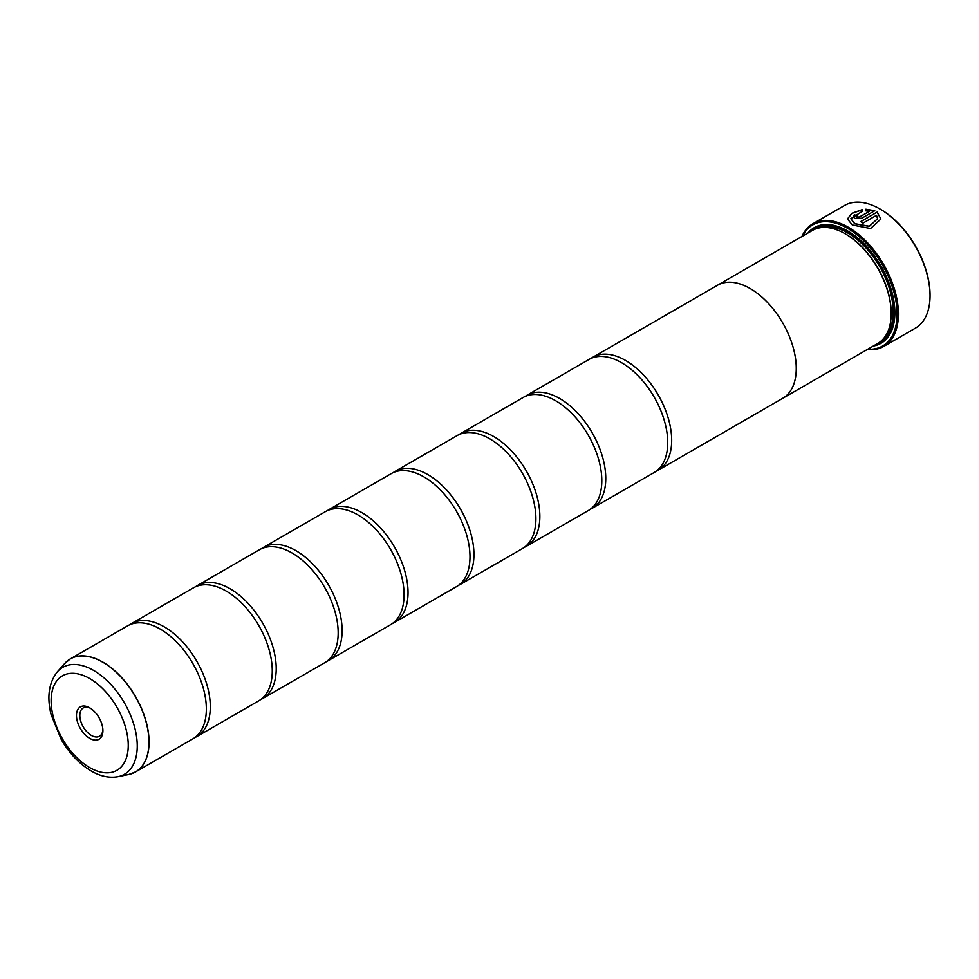 <?xml version="1.0" encoding="UTF-8"?>
<svg xmlns="http://www.w3.org/2000/svg" width="979" height="979" viewBox="0 0 979 979"><rect width="100%" height="100%" fill="white"/><g stroke="black" fill="none" stroke-linecap="round" stroke-linejoin="round"><path stroke-width="1.47" d="M128.665 774.524A65.226 37.655 -120 0 0 146.923 725.353A65.226 37.655 -120 0 0 102.819 662.232A65.226 37.655 -120 0 0 64.614 663.591L57.443 671.704A61.738 35.648 60 0 1 93.592 670.407A61.738 35.648 60 0 1 135.335 730.15A61.738 35.648 60 0 1 118.055 776.69L128.665 774.524L135.543 771.941L192.839 738.864A65.25 37.667 -120 0 0 205.247 696.803A65.25 37.667 -120 0 0 170.224 636.13A65.25 37.667 -120 0 0 160.213 629.081A65.25 37.667 -120 0 0 127.588 625.85L70.292 658.928A65.25 37.667 60 0 1 102.917 662.159A65.25 37.667 60 0 1 145.553 719.651A65.25 37.667 60 0 1 135.543 771.941A65.25 37.667 60 0 1 132.312 773.471M194.748 737.615A65.25 37.667 -120 0 0 196.791 736.587L258.75 700.817A65.25 37.667 -120 0 0 271.159 658.745A65.25 37.667 -120 0 0 236.135 598.083A65.25 37.667 -120 0 0 226.125 591.035A65.25 37.667 -120 0 0 193.499 587.792L131.541 623.562A65.25 37.667 -120 0 0 129.62 624.81M260.659 699.569A65.25 37.667 -120 0 0 262.702 698.529L324.661 662.759A65.25 37.667 -120 0 0 337.07 620.686A65.25 37.667 -120 0 0 302.046 560.025A65.25 37.667 -120 0 0 292.036 552.976A65.25 37.667 -120 0 0 259.411 549.745L197.452 585.515A65.25 37.667 -120 0 0 195.531 586.764M326.57 661.51A65.25 37.667 -120 0 0 328.614 660.47L390.572 624.7A65.25 37.667 -120 0 0 402.981 582.64A65.25 37.667 -120 0 0 367.957 521.978A65.25 37.667 -120 0 0 357.947 514.917A65.25 37.667 -120 0 0 325.322 511.687L263.363 547.457A65.25 37.667 -120 0 0 261.442 548.705M392.481 623.464A65.25 37.667 -120 0 0 394.525 622.424L456.483 586.654A65.25 37.667 -120 0 0 468.892 544.581A65.25 37.667 -120 0 0 433.868 483.92A65.25 37.667 -120 0 0 423.858 476.871A65.25 37.667 -120 0 0 391.233 473.64L329.274 509.41A65.25 37.667 -120 0 0 327.353 510.659M458.392 585.405A65.25 37.667 -120 0 0 460.436 584.365L522.394 548.595A65.25 37.667 -120 0 0 534.803 506.535A65.25 37.667 -120 0 0 499.779 445.861A65.25 37.667 -120 0 0 489.769 438.812A65.25 37.667 -120 0 0 457.144 435.582L395.186 471.352A65.25 37.667 -120 0 0 393.264 472.6M524.303 547.359A65.25 37.667 -120 0 0 526.347 546.319L588.306 510.548A65.25 37.667 -120 0 0 600.714 468.476A65.25 37.667 -120 0 0 565.691 407.815A65.25 37.667 -120 0 0 555.68 400.766A65.25 37.667 -120 0 0 523.055 397.535L461.097 433.305A65.25 37.667 -120 0 0 459.175 434.541M590.215 509.3A65.25 37.667 -120 0 0 592.258 508.26L654.217 472.49A65.25 37.667 -120 0 0 666.626 430.43A65.25 37.667 -120 0 0 631.602 369.756A65.25 37.667 -120 0 0 621.592 362.707A65.25 37.667 -120 0 0 588.966 359.477L527.008 395.247A65.25 37.667 -120 0 0 525.087 396.495M847.459 219.051L851.828 213.434L862.511 209.677M850.812 218.684L854.728 223.787L869.303 226.369L877.576 218.709L869.315 226.222L854.728 223.64L850.812 218.684L862.511 211.146L862.511 209.518L851.779 213.312L847.459 218.966L852.366 224.999L870.588 228.511L880.916 219.002L877.135 212.076L860.639 221.609A70.843 40.898 60 0 1 863.001 223.102L876.511 215.307L877.576 218.709M860.774 221.682L877.135 212.076M877.135 212.235L880.916 219.002M857.09 215.992L857.09 217.216L859.452 217.105L869.413 211.354L859.452 216.946L857.09 217.057L857.09 215.833A70.843 40.898 -120 0 0 854.728 214.854L853.26 216.714L854.728 218.427L861.826 218.195L874.773 210.718L865.864 209.2L865.864 210.889L869.413 211.195M857.09 217.057L857.09 215.833M801.923 236.49A70.843 40.898 60 0 1 812.9 223.726A70.843 40.898 60 0 1 848.316 227.238A70.843 40.898 60 0 1 894.598 289.662A70.843 40.898 60 0 1 883.743 346.431L915.377 328.161A70.843 40.898 -120 0 0 930.05 295.731A70.843 40.898 -120 0 0 879.962 208.98L880.623 209.359A69.913 40.359 60 0 1 930.05 294.973A69.913 40.359 60 0 1 930.05 295.352M880.623 209.359L879.962 208.98A70.843 40.898 -120 0 0 844.534 205.468L812.9 223.726M89.689 707.817A18.687 10.793 -120 0 0 76.472 715.441A18.687 10.793 -120 0 0 89.689 738.337A18.687 10.793 -120 0 0 102.905 730.701A18.687 10.793 -120 0 0 89.689 707.817L89.689 707.817M90.557 708.355A16.313 9.423 -120 0 0 83.215 707.976A16.313 9.423 -120 0 0 80.706 721.046A16.313 9.423 -120 0 0 91.365 735.425A16.313 9.423 -120 0 0 99.528 736.232A16.313 9.423 -120 0 0 102.868 729.685M867.786 349.222A69.913 40.359 -120 0 0 896.018 301.495A69.913 40.359 -120 0 0 847.667 228.376A69.913 40.359 -120 0 0 802.511 236.159M883.743 346.431A70.843 40.898 60 0 1 867.198 349.552M891.184 313.256A64.345 37.153 -120 0 0 891.184 312.876A64.345 37.153 -120 0 0 845.685 234.067L845.024 233.687A65.275 37.691 -120 0 0 812.386 230.457L717.472 285.256A65.25 37.667 60 0 1 750.11 288.511A65.275 37.691 60 0 1 792.757 346.003A65.275 37.691 60 0 1 782.747 398.306A65.275 37.691 60 0 1 781.78 398.845M782.747 398.306L877.661 343.519A65.275 37.691 -120 0 0 891.184 313.635A65.275 37.691 -120 0 0 845.024 233.687L845.685 234.067M873.28 346.04A66.768 38.548 -120 0 0 894.879 312.717A66.768 38.548 -120 0 0 847.667 230.946L847.667 230.946A66.768 38.548 -120 0 0 808.005 232.978M847.998 231.142A65.838 38.01 -120 0 0 811.395 231.02M196.791 736.587A65.25 37.667 -120 0 0 206.789 684.297A65.25 37.667 -120 0 0 164.166 626.805A65.25 37.667 -120 0 0 131.541 623.562M262.702 698.529A65.25 37.667 -120 0 0 272.7 646.238A65.25 37.667 -120 0 0 230.077 588.746A65.25 37.667 -120 0 0 197.452 585.515M328.614 660.47A65.25 37.667 -120 0 0 338.612 608.192A65.25 37.667 -120 0 0 295.988 550.688A65.25 37.667 -120 0 0 263.363 547.457M394.525 622.424A65.25 37.667 -120 0 0 404.523 570.133A65.25 37.667 -120 0 0 361.9 512.641A65.25 37.667 -120 0 0 329.274 509.41M460.436 584.365A65.25 37.667 -120 0 0 470.434 532.087A65.25 37.667 -120 0 0 427.811 474.582A65.25 37.667 -120 0 0 395.186 471.352M526.347 546.319A65.25 37.667 -120 0 0 536.345 494.028A65.25 37.667 -120 0 0 493.722 436.536A65.25 37.667 -120 0 0 461.097 433.305M592.258 508.26A65.25 37.667 -120 0 0 602.256 455.981A65.25 37.667 -120 0 0 559.633 398.477A65.25 37.667 -120 0 0 527.008 395.247M656.126 471.242A65.25 37.667 -120 0 0 658.169 470.214A65.25 37.667 -120 0 0 668.167 417.923A65.25 37.667 -120 0 0 625.544 360.431A65.25 37.667 -120 0 0 592.919 357.2A65.25 37.667 -120 0 0 590.998 358.436M716.53 285.831A65.275 37.691 60 0 1 717.472 285.256A65.275 37.691 60 0 1 750.11 288.487A65.25 37.667 60 0 1 792.745 346.003A65.25 37.667 60 0 1 782.735 398.294L658.169 470.214M876.682 344.082A65.838 38.01 -120 0 0 894.867 312.338M865.864 209.359L874.773 210.864M853.26 216.8L854.728 214.854M854.728 215.013A70.843 40.898 60 0 1 856.955 215.931M883.939 338.11A64.345 37.153 -120 0 0 888.406 285.587A64.345 37.153 -120 0 0 847.667 232.929A64.345 37.153 -120 0 0 820.206 227.715M879.264 342.491A65.275 37.691 -120 0 0 891.392 290.8A65.275 37.691 -120 0 0 848.316 231.778A65.275 37.691 -120 0 0 814.075 229.575M89.689 767.597A54.53 31.487 -120 0 0 128.249 745.337A54.53 31.487 -120 0 0 89.689 678.545A54.53 31.487 -120 0 0 51.128 700.817A54.53 31.487 -120 0 0 89.689 767.597M67.355 660.96A65.25 37.667 60 0 1 70.292 658.928L64.614 663.591M930.05 294.973L930.05 295.731M891.184 312.876L891.184 313.635M118.055 776.69C109.305 778.244 100.36 776.347 91.231 771.011C79.434 763.975 69.448 753.5 61.298 739.598L51.067 714.462C46.759 696.779 48.877 682.522 57.443 671.704M592.919 357.2L717.485 285.268"/></g></svg>
